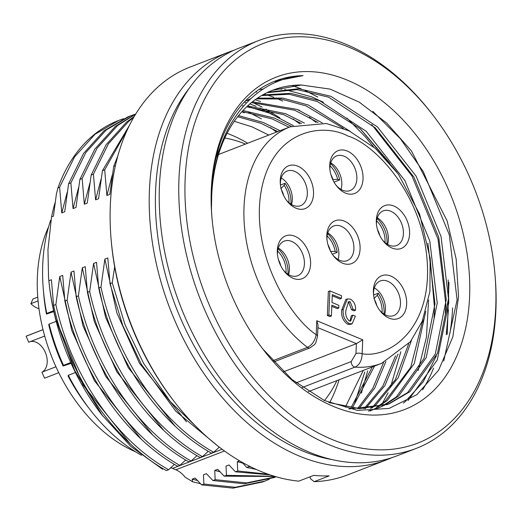 <?xml version="1.0" encoding="UTF-8"?>
<svg xmlns="http://www.w3.org/2000/svg" width="522" height="522" viewBox="0 0 522 522"><rect width="100%" height="100%" fill="white"/><g stroke="black" fill="none" stroke-linecap="round" stroke-linejoin="round"><path stroke-width="0.78" d="M229.08 51.985L189.988 67.097A218.607 147.667 68.9 0 0 111.003 237.999A218.607 147.667 68.9 0 0 174.198 401.535A218.607 147.667 68.9 0 0 260.393 471.236A218.607 147.667 68.9 0 0 298.741 481.167L313.774 475.359A218.607 147.667 68.9 0 0 329.186 475.868L314.153 481.682A218.607 147.667 68.9 0 0 347.58 474.916L386.671 459.81A218.607 147.667 -111.1 0 1 299.484 456.13A218.607 147.667 -111.1 0 1 153.488 249.379A218.607 147.667 -111.1 0 1 229.08 51.985A218.607 147.667 -111.1 0 1 234.137 50.19M391.63 457.742A218.607 147.667 -111.1 0 1 386.671 459.81M111.003 237.999L111.153 239.82A214.235 144.711 68.9 0 0 173.082 400.087L174.198 401.535M332.462 459.654A214.235 144.711 -111.1 0 1 302.662 450.962A214.235 144.711 -111.1 0 1 169.115 287.491A214.235 144.711 -111.1 0 1 189.062 88.557M346.889 118.063L365.204 136.679L373.635 146.943M428.582 299.987L426.474 337.023L418.155 370.509M314.153 481.682L310.388 478.622L310.061 476.795M446.251 334.693L448.431 309.879M381.301 405.242L381.673 404.635M382.437 403.362L388.061 392.772M390.417 387.533L400.837 351.737M316.032 122.461L309.376 117.241M299.53 110.416L298.728 109.907M282.715 101.079L276.967 98.534M273.835 97.275L266.37 94.678M265.372 94.371L264.289 94.051M256.707 92.12L255.656 91.898M135.589 451.811A144.281 97.457 -111.1 0 1 37.382 276.627A144.281 97.457 -111.1 0 1 48.618 226.75M141.514 455.275A161.768 109.274 -111.1 0 1 90.019 409.626L87.233 406.005A150.838 101.888 -111.1 0 1 68.036 375.971L68.323 375.272L75.449 372.519M71.096 363.325L63.136 366.053L63.508 365.328L70.738 362.536M63.136 366.053A150.838 101.888 -111.1 0 1 48.742 324.801L49.114 324.077L56.187 321.343M53.805 311.601L46.445 314.087L46.732 313.396L53.609 310.734M46.445 314.087A150.838 101.888 -111.1 0 1 43.626 293.168L43.254 288.614A161.768 109.274 -111.1 0 1 42.745 264.393A161.768 109.274 -111.1 0 1 50.634 220.317L50.999 220.18M90.019 409.626A161.768 109.274 -111.1 0 1 68.323 375.272M63.508 365.328A161.768 109.274 -111.1 0 1 49.114 324.077M46.732 313.396A161.768 109.274 -111.1 0 1 43.254 288.614M163.132 468.743L162.499 469.2L130.996 446.538L101.614 414.546A183.633 124.04 -111.1 0 1 48.526 277.175L47.952 249.686L51.547 216.891A186.909 126.252 -111.1 0 1 55.123 202.588M200.683 483.75L192.585 481.793L185.036 477.082A24.045 16.241 68.9 0 0 175.836 469.78L224.493 450.982M222.111 449.24L172.521 468.404L175.836 469.78M172.521 468.404A24.045 16.241 68.9 0 0 170.466 467.705M168.593 469.728C115.427 439.916 71.083 374.816 55.861 304.567L53.603 305.435C68.826 375.683 113.176 440.783 166.342 470.603L168.593 469.728L174.407 464.384M179.875 465.37C126.709 435.557 82.359 370.457 67.136 300.209L64.878 301.083C80.101 371.325 124.451 436.425 177.617 466.244L179.875 465.37L185.682 460.026M191.15 461.011C137.984 431.198 93.634 366.098 78.411 295.85L76.16 296.724C91.383 366.966 135.727 432.072 188.892 461.885L191.15 461.011L196.964 455.667M202.425 456.659C149.259 426.839 104.915 361.739 89.686 291.491L87.435 292.366C102.658 362.614 147.002 427.714 200.174 457.526L202.425 456.659L208.239 451.315M213.707 452.3C160.535 422.481 116.191 357.381 100.968 287.139L98.71 288.007C113.933 358.255 158.283 423.355 211.449 453.168L213.707 452.3L219.292 447.113M102.69 415.949L74.639 370.385L55.789 319.164A186.909 126.252 -111.1 0 1 48.866 280.745L51.424 279.753L53.603 305.435M130.063 443.654L83.129 385.079L55.789 319.164M269.28 479.255L264.817 481.121L235.305 487.274L203.887 484.024L201.636 484.892L195.124 478.022L192.174 479.163L197.76 480.56M192.174 479.163L192.585 481.793M201.636 484.892L233.047 488.142L262.566 481.989L264.817 481.121M422.566 389.836A185.819 125.515 68.9 0 0 433.541 368.154M449.905 333.277A185.819 125.515 68.9 0 0 452.581 307.902M433.136 115.395L432.02 113.946A218.607 147.667 68.9 0 0 258.638 40.566L239.089 48.115A218.607 147.667 68.9 0 0 159.425 186.295A218.607 147.667 68.9 0 0 234.672 396.368A218.607 147.667 68.9 0 0 396.687 455.941L416.23 448.391A218.607 147.667 68.9 0 0 495.9 310.212A218.607 147.667 68.9 0 0 495.215 277.482L495.065 275.662A214.235 144.711 68.9 0 0 433.136 115.395A214.235 144.711 68.9 0 0 274.252 39.953A214.235 144.711 68.9 0 0 185.147 178.896A214.235 144.711 68.9 0 0 332.22 439.544A214.235 144.711 68.9 0 0 495.737 307.732A214.235 144.711 68.9 0 0 495.065 275.662M258.638 40.566A218.607 147.667 68.9 0 0 178.968 178.739A218.607 147.667 68.9 0 0 254.214 388.812A218.607 147.667 68.9 0 0 416.23 448.391M469.591 296.887A178.165 120.347 -111.1 0 1 395.487 412.439A178.165 120.347 -111.1 0 1 263.356 349.694A178.165 120.347 -111.1 0 1 211.854 216.415A178.165 120.347 -111.1 0 1 211.293 189.74A178.165 120.347 -111.1 0 1 347.28 80.127A178.165 120.347 -111.1 0 1 469.591 296.887M262.873 349.068L292.124 379.638L324.436 400.563L357.537 410.403L389.105 408.413L416.824 394.691L438.624 370.222L452.861 336.807L458.557 296.613L456.15 258.964L447.113 220.852L411.48 150.975L386.724 123.068L359.175 102.103L330.185 89.125L301.344 85.001A167.236 112.967 68.9 0 0 272.647 90.228A167.236 112.967 68.9 0 0 211.697 195.933L211.449 209.668M274.931 81.138L303.086 75.612A174.883 118.135 68.9 0 0 275.146 81.054A174.883 118.135 68.9 0 0 211.417 191.6A174.883 118.135 68.9 0 0 211.912 217.1M303.086 75.612C251.845 79.011 213.798 128.621 211.697 195.933M328.86 402.547L360.004 408.733L389.353 403.702L409.874 391.722L437.534 353.205L448.509 298.688L441.038 236.512L416.138 176.188L377.491 126.944L330.889 96.309L298.845 88.694L268.001 92.198M368.336 411.068L378.072 408.06L382.528 406.168M383.624 405.646L398.599 396.081L426.252 357.563L437.234 303.041L429.756 240.87L404.857 180.547L366.216 131.303L319.608 100.668L290.774 93.327L262.638 94.952M250.658 98.736L245.086 101.248M370.091 411.049L371.253 410.527M372.349 410.005L376.656 407.741M377.719 407.134L387.324 400.439L414.292 363.534L425.795 311.314M350.262 131.42L308.332 105.026L282.728 98.077L257.45 98.149M371.631 408.139L376.042 404.798L398.156 377.817L411.499 340.266M322.309 122.924L297.057 109.385L252.439 101.797M365.361 408.667L384.936 385.543L398.032 354.033M304.45 123.094L285.782 113.744L247.604 105.914M358.895 408.7L374.75 388.042L385.882 361.505M291.341 126.37L274.5 118.102L242.958 110.52M352.226 408.211L374.548 366.066M280.053 130.722L263.225 122.461L238.515 115.636M345.342 407.167L363.273 370.424M268.771 135.081L251.95 126.813L234.28 121.293M422.944 319.549L422.768 322.015M258.912 89.575L263.192 89.06M276.79 88.786L281.756 89.184M284.731 89.549L311.667 96.844L323.444 102.292M360.506 129.012L389.693 163.008M430.095 257.855L434.545 308.528L434.043 317.657M371.781 124.654L412.028 176.044L438.036 239.141L445.821 304.169L445.318 313.298M436.366 355.913L423.133 381.973L405.353 401.49L403.284 403.121M372.786 111.316L400.328 138.663L423.303 171.686L449.311 234.783L457.096 299.811L443.752 361.015M348.905 408.954L387.096 404.576L389.353 403.702M388.218 404.126L407.617 392.596L435.276 354.073L446.258 299.556L438.78 237.386L413.881 177.062L375.24 127.812L328.632 97.183L297.227 89.614L266.912 92.714M329.552 402.801A167.236 112.967 68.9 0 0 339.078 379.775M247.669 143.237A167.236 112.967 68.9 0 0 227.077 133.299M350.869 408.047L372.29 366.94M357.577 408.641L372.819 388.348L383.579 362.536M364.082 408.719L382.809 386.195L395.506 355.9M370.392 408.289L373.791 405.666L395.311 379.742L408.693 343.783M376.512 407.369L385.066 401.314L410.729 367.318L423.029 319.327M376.943 408.485L381.367 406.521M382.456 405.986L396.342 396.955L424.001 358.431L434.976 303.915L427.903 243.285M277.795 131.596L260.967 123.329L237.654 116.719M289.071 127.237L272.249 118.97L242.058 111.499M301.54 123.577L283.524 114.612L246.658 106.795M318.185 122.559L294.799 110.259L251.454 102.586M343.306 128.327L306.075 105.901L281.117 99.036L256.433 98.841M397.066 172.332L360.219 128.758L317.356 101.542L289.162 94.267L261.587 95.552M242.325 105.809L243.572 105.979M248.609 106.847L269.502 113.137L293.403 125.658M448.189 279.955L448.763 303.034L437.247 360.056L407.936 400.642M301.344 85.001L272.412 90.319M225.993 133.201L215.958 157.82M224.773 138.01A150.838 101.888 -111.1 0 1 245.484 144.079M336.886 380.616A150.838 101.888 -111.1 0 1 324.423 400.557M272.673 360.793L307.432 347.358C311.934 345.257 314.857 341.036 316.195 334.693C291.139 318.394 250.867 256.08 260.883 192.99C270.996 129.958 322.439 122.252 347.9 136.033C373.621 143.485 422.67 192.872 427.244 261.998C431.72 331.105 387.689 358.444 362.151 353.759C361.877 360.526 359.501 364.976 355.025 367.103L302.264 387.494M317.905 327.672L356.389 343.639L283.4 371.84M355.971 353.603L356.389 343.639L362.731 339.783L362.151 353.759A4.372 1.749 -177.6 0 0 355.971 353.603L351.202 361.583L296.104 382.867M317.552 336.037L317.552 336.037A4.372 1.749 -177.6 0 0 316.195 334.693L316.782 320.723L318.015 325.017L317.552 336.037C315.197 345.466 316.182 343.241 309.99 347.906L309.99 347.906A4.372 2.956 -111.1 0 1 307.432 347.358A126.794 85.647 -111.1 0 1 244.022 206.934A126.794 85.647 -111.1 0 1 290.232 126.787L218.516 154.499M310.59 264.171A22.955 15.503 -111.1 0 1 301.044 279.055A22.955 15.503 -111.1 0 1 284.02 270.977A22.955 15.503 -111.1 0 1 277.384 253.803A22.955 15.503 -111.1 0 1 277.312 250.364A22.955 15.503 -111.1 0 1 294.832 236.244A22.955 15.503 -111.1 0 1 310.59 264.171M406.651 304.019A22.955 15.503 -111.1 0 1 397.105 318.909A22.955 15.503 -111.1 0 1 380.081 310.825A22.955 15.503 -111.1 0 1 373.445 293.651A22.955 15.503 -111.1 0 1 373.374 290.212A22.955 15.503 -111.1 0 1 390.893 276.092A22.955 15.503 -111.1 0 1 406.651 304.019M360.089 249.053A22.955 15.503 -111.1 0 1 350.543 263.943A22.955 15.503 -111.1 0 1 333.519 255.858A22.955 15.503 -111.1 0 1 326.883 238.684A22.955 15.503 -111.1 0 1 326.811 235.252A22.955 15.503 -111.1 0 1 344.331 221.126A22.955 15.503 -111.1 0 1 360.089 249.053M409.587 233.941A22.955 15.503 -111.1 0 1 400.041 248.824A22.955 15.503 -111.1 0 1 383.017 240.74A22.955 15.503 -111.1 0 1 376.382 223.573A22.955 15.503 -111.1 0 1 376.31 220.134A22.955 15.503 -111.1 0 1 393.829 206.014A22.955 15.503 -111.1 0 1 409.587 233.941M363.025 178.974A22.955 15.503 -111.1 0 1 353.479 193.858A22.955 15.503 -111.1 0 1 336.455 185.78A22.955 15.503 -111.1 0 1 329.819 168.606A22.955 15.503 -111.1 0 1 329.747 165.167A22.955 15.503 -111.1 0 1 347.267 151.047A22.955 15.503 -111.1 0 1 363.025 178.974M313.526 194.093A22.955 15.503 -111.1 0 1 303.98 208.976A22.955 15.503 -111.1 0 1 286.956 200.892A22.955 15.503 -111.1 0 1 280.321 183.724A22.955 15.503 -111.1 0 1 280.249 180.286A22.955 15.503 -111.1 0 1 297.768 166.166A22.955 15.503 -111.1 0 1 313.526 194.093M331.405 315.98L329.904 316.567L327.346 315.503L328.351 291.478L329.858 290.891L341.532 295.739L341.421 298.408L332.305 294.623L331.972 302.492L338.869 305.35L338.758 308.026L331.861 305.161L331.405 315.98L328.847 314.923L329.858 290.891M341.421 298.408L339.92 298.989L332.253 295.811M338.758 308.026L337.251 308.606L331.809 306.349M349.949 321.134L351.319 315.725L352.826 315.144L355.384 316.208L352.115 323.784L349.185 323.647C344.579 320.449 342.595 315.719 343.222 309.448L347.339 298.923L350.327 299.099C354.184 301.462 355.913 305.181 355.521 310.257L353.074 309.246L350.216 301.768L348.585 301.69L345.903 310.27C345.199 314.675 346.334 318.244 349.303 320.978L350.699 321.023L352.826 315.144M352.115 323.784L350.614 324.364L347.685 324.227C343.078 321.03 341.088 316.299 341.721 310.029L345.832 299.504L347.339 298.923M355.521 310.257L354.014 310.838L351.567 309.827L348.716 302.349L347.887 302.147M283.439 270.2A18.583 12.554 68.9 0 0 297.638 275.76A18.583 12.554 68.9 0 0 304.411 264.015A18.583 12.554 68.9 0 0 298.016 246.162A18.583 12.554 68.9 0 0 284.242 241.099A18.583 12.554 68.9 0 0 277.469 252.844A18.583 12.554 68.9 0 0 277.476 254.762M379.507 310.048A18.583 12.554 68.9 0 0 393.705 315.614A18.583 12.554 68.9 0 0 400.478 303.869A18.583 12.554 68.9 0 0 394.077 286.01A18.583 12.554 68.9 0 0 380.31 280.947A18.583 12.554 68.9 0 0 373.537 292.692A18.583 12.554 68.9 0 0 373.543 294.617M332.938 255.082A18.583 12.554 68.9 0 0 347.143 260.648A18.583 12.554 68.9 0 0 353.909 248.903A18.583 12.554 68.9 0 0 347.515 231.044A18.583 12.554 68.9 0 0 333.747 225.98A18.583 12.554 68.9 0 0 326.974 237.725A18.583 12.554 68.9 0 0 326.974 239.65M382.443 239.97A18.583 12.554 68.9 0 0 396.642 245.529A18.583 12.554 68.9 0 0 403.415 233.784A18.583 12.554 68.9 0 0 397.014 215.932A18.583 12.554 68.9 0 0 383.246 210.868A18.583 12.554 68.9 0 0 376.473 222.613A18.583 12.554 68.9 0 0 376.479 224.532M335.881 185.003A18.583 12.554 68.9 0 0 350.079 190.569A18.583 12.554 68.9 0 0 356.852 178.824A18.583 12.554 68.9 0 0 350.451 160.965A18.583 12.554 68.9 0 0 336.683 155.902A18.583 12.554 68.9 0 0 329.911 167.647A18.583 12.554 68.9 0 0 329.917 169.572M286.376 200.115A18.583 12.554 68.9 0 0 300.574 205.681A18.583 12.554 68.9 0 0 307.347 193.936A18.583 12.554 68.9 0 0 300.953 176.084A18.583 12.554 68.9 0 0 287.178 171.02A18.583 12.554 68.9 0 0 280.412 182.765A18.583 12.554 68.9 0 0 280.412 184.684M288.555 274.624A18.583 12.554 68.9 0 0 289.377 269.828A18.583 12.554 68.9 0 0 278.291 248.048M384.623 314.472A18.583 12.554 68.9 0 0 385.438 309.676A18.583 12.554 68.9 0 0 374.352 287.896M338.06 259.506A18.583 12.554 68.9 0 0 338.876 254.71A18.583 12.554 68.9 0 0 327.79 232.929M387.559 244.394A18.583 12.554 68.9 0 0 388.375 239.598A18.583 12.554 68.9 0 0 377.289 217.818M340.997 189.427A18.583 12.554 68.9 0 0 341.812 184.631A18.583 12.554 68.9 0 0 330.726 162.851M291.498 204.539A18.583 12.554 68.9 0 0 292.313 199.75A18.583 12.554 68.9 0 0 281.227 177.969M327.346 315.503L328.847 314.923M348.716 302.349L350.216 301.768M351.567 309.827L353.074 309.246M341.721 310.029L343.222 309.448M347.685 324.227L349.185 323.647M280.458 185.075L285.071 183.294A22.955 15.503 -111.1 0 1 290.969 202.804A22.955 15.503 -111.1 0 1 290.878 204.167M278.082 248.74A22.955 15.503 -111.1 0 1 287.942 274.246M327.588 233.628A22.955 15.503 -111.1 0 1 337.232 252.322L332.338 254.214M373.589 295.008L378.196 293.227A22.955 15.503 -111.1 0 1 384.101 312.737A22.955 15.503 -111.1 0 1 384.003 314.094M382.071 312.665A20.221 13.657 68.9 0 0 382.117 311.915A20.221 13.657 68.9 0 0 377.289 295.269L373.928 298.617M374.542 299.687A16.939 11.445 -111.1 0 1 376.832 305.618M377.289 295.269L378.196 293.227M377.086 218.509A22.955 15.503 -111.1 0 1 386.939 244.015M377.484 229.608A16.939 11.445 -111.1 0 1 379.775 235.533M385.008 242.58A20.221 13.657 68.9 0 0 376.623 220.871M330.524 163.543A22.955 15.503 -111.1 0 1 339.731 179.907L334.028 182.113M337.232 252.322L335.183 251.5L330.439 251.376M327.979 244.727A16.939 11.445 -111.1 0 1 330.269 250.651M335.183 251.5A20.221 13.657 68.9 0 0 327.118 235.983M330.061 165.905A20.221 13.657 68.9 0 1 337.682 179.366L332.945 179.575A16.939 11.445 -111.1 0 0 330.915 174.642M337.682 179.366L339.731 179.907M286.01 272.81A20.221 13.657 68.9 0 0 286.056 272.066A20.221 13.657 68.9 0 0 277.619 251.102M278.48 259.839A16.939 11.445 -111.1 0 1 280.771 265.763M288.947 202.732A20.221 13.657 68.9 0 0 288.992 201.981A20.221 13.657 68.9 0 0 284.164 185.336L285.071 183.294M284.164 185.336L280.797 188.683M281.417 189.76A16.939 11.445 -111.1 0 1 283.707 195.685M251.343 467.151L249.001 466.596L246.743 467.464L256.126 469.395M249.046 466.009L249.001 466.596M361.296 393.138L367.729 370.835M241.895 462.166L246.743 467.464M239.598 460.835L237.282 461.729L242.867 463.125M354.706 403.225L364.787 371.971M361.877 391.539L361.733 392.355M268.23 474.237L237.719 470.948L235.468 471.823L270.063 474.87M237.282 461.729L237.719 470.948M202.543 432.875L170.374 401.666L143.622 363.436L124.999 324.625L112.243 282.78L114.657 266.814M112.243 282.78L109.985 283.648L122.748 325.5L141.364 364.304L175.79 411.173L217.576 445.788M186.445 421.867L139.511 363.292L116.863 312.919L104.863 259.108L107.806 257.966L109.985 283.648M100.968 287.139L104.863 259.108M89.686 291.491L93.588 263.46L96.531 262.325L98.71 288.007M93.588 263.46L105.588 317.272L128.236 367.651L175.17 426.226M78.411 295.85L82.306 267.819L85.256 266.683L87.435 292.366M82.306 267.819L94.306 321.63L116.961 372.003L163.888 430.585M67.136 300.209L71.031 272.177L73.974 271.042L76.16 296.724M71.031 272.177L83.031 325.989L105.685 376.362L152.613 434.943M55.861 304.567L59.756 276.536L62.699 275.401L64.878 301.083M59.756 276.536L71.755 330.348L94.404 380.721L141.338 439.296M48.866 280.745L48.448 276.19M51.547 216.891L53.44 216.154L56.415 193.851L57.935 187.894A194.562 131.427 -111.1 0 1 118.448 120.517A194.562 131.427 -111.1 0 1 118.69 120.425M57.935 187.894L59.593 187.254L74.555 156.907L94.984 134.291L118.918 120.334L123.479 118.716M67.325 191.848L61.772 212.937L59.593 187.254M68.61 183.764L70.868 182.896L85.836 152.548L106.26 129.932L130.2 115.975L127.942 116.85L104.002 130.807L83.579 153.416L68.61 183.764L64.715 211.795L61.772 212.937M130.2 115.975L134.754 114.364M78.607 187.489L73.047 208.578L70.868 182.896M135.779 113.907L115.277 126.448L94.854 149.064L79.892 179.411L75.997 207.443L73.047 208.578M79.892 179.411L82.143 178.537L97.112 148.189L117.535 125.58L135.648 114.122M89.882 183.131L84.323 204.219L82.143 178.537M134.226 116.484L126.559 122.089L106.136 144.705L91.167 175.053L87.272 203.084L84.323 204.219M91.167 175.053L93.425 174.178L108.387 143.831L128.81 121.221L133.586 117.587M101.157 178.772L95.604 199.861L93.425 174.178M129.332 125.541L102.442 170.694L98.547 198.725L95.604 199.861M102.442 170.694L104.7 169.82L127.707 128.921M276.543 132.079L270.507 127.649M244.276 112.817L241.81 111.773M112.432 174.413L106.88 195.502L104.7 169.82M261.398 118.827L248.681 112.328M117.855 155.824L113.718 166.335L109.822 194.367L106.88 195.502M246.312 100.009L246.906 100.231M247.676 100.524L248.452 100.824M253.79 103.056L262.148 107.088M265.868 109.091L279.825 117.835M113.718 166.335L115.388 165.689M244.257 102.123L245.738 102.573M249.842 103.93L256.132 106.325M259.963 107.969L272.673 114.468M274.389 81.354L277.149 81.804M292.105 85.536L301.24 88.89M305.07 90.534L317.781 97.04M255.206 99.709L260.569 101.575M293.064 118.931L299.817 123.923M235.468 471.823L228.956 464.958L226.013 466.094L226.444 475.307L224.186 476.181L217.674 469.311L214.731 470.446L215.168 479.666L212.911 480.54L206.399 473.669L203.456 474.811L203.887 484.024M224.186 476.181L275.166 476.482M274.572 476.305L226.444 475.307M214.731 470.446L220.31 471.842M212.911 480.54L244.329 483.79L273.841 477.637L276.099 476.762L246.58 482.915L215.168 479.666M58.771 372.701L44.566 378.189L41.923 372.193L55.958 366.77M30.132 341.675A16.397 11.073 -111.1 0 1 35.959 342.191A16.397 11.073 -111.1 0 1 46.81 357.159A16.397 11.073 -111.1 0 1 41.923 372.193M44.703 336.051L28.736 342.217L26.1 336.22L43.019 329.682M43.006 329.63L27.059 335.796A22.955 15.503 68.9 0 0 26.1 336.22M38.073 300.913L30.87 303.7L32.984 298.962L37.747 297.122M30.87 303.7A22.955 15.503 68.9 0 0 38.987 308.711M308.378 391.637L381.634 363.325A126.794 85.647 -111.1 0 1 355.025 367.103A4.372 2.956 -111.1 0 1 351.202 361.583M316.782 320.723L362.731 339.783M447.217 334.315L448.979 282.422M381.634 363.325L410.383 341.714L422.278 321.187L429.932 291.42L430.128 258.162L419.603 214.157L398.351 174.113L375.442 148.502L349.094 130.859L326.315 123.499L290.232 126.787M273.704 361.935L309.99 347.906M118.448 120.517L118.918 120.334"/></g></svg>

